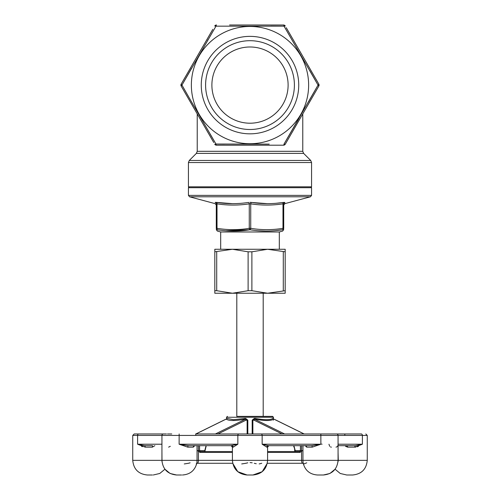 <?xml version="1.0" encoding="UTF-8"?>
<svg xmlns="http://www.w3.org/2000/svg" width="500" height="500" viewBox="0 0 500 500"><rect width="100%" height="100%" fill="white"/><g stroke="black" fill="none" stroke-linecap="round" stroke-linejoin="round"><path stroke-width="0.75" d="M267.344 203.669L249.988 202.331M251.45 202.431C262.062 204.062 272.706 204.062 283.394 202.431L284.844 202.431L283.394 202.431A1.469 0.725 81.8 0 0 282.981 203.844C272.231 205.481 261.481 205.481 250.731 203.844A1.469 0.725 98.2 0 1 251.45 202.431M284.844 202.431C284.788 204.062 284.788 204.062 284.844 202.431A1.469 1.456 180 0 0 283.712 203.844L283.712 228.331C283.712 230.094 283.712 230.094 283.712 228.331L282.981 228.331L282.981 203.844L283.712 203.844L282.981 203.844M216.287 205.087L215.2 203.669L189.525 196.788L310.475 196.788L284.8 203.669L284.819 203.206M282.762 202.519L276.231 203.275M232.525 203.669L215.55 202.331M215.156 202.431C215.212 204.062 215.212 204.062 215.156 202.431C215.212 204.062 215.212 204.062 215.156 202.431A1.469 1.456 180 0 1 216.287 203.844L216.287 228.331C216.287 230.094 216.287 230.094 216.287 228.331A1.469 1.45 0 0 0 217.425 229.744C217.356 231.506 217.356 231.506 217.425 229.744A1.469 0.725 -81.2 0 1 217.019 228.331C227.769 230.094 238.519 230.094 249.269 228.331L249.269 203.844C238.519 205.481 227.769 205.481 217.019 203.844L216.287 203.844L217.019 203.844A1.469 0.725 98.2 0 0 216.606 202.431C227.275 204.062 237.919 204.062 248.55 202.431A1.469 0.725 81.8 0 1 249.269 203.844L250.731 203.844L250.731 228.331C261.481 230.094 272.231 230.094 282.981 228.331A1.469 0.725 -98.8 0 1 282.575 229.744C282.644 231.506 282.644 231.506 282.575 229.744C271.762 231.506 260.9 231.506 250 229.744C239.119 231.506 228.263 231.506 217.425 229.744M232.413 249.269L285.181 249.269L285.181 251.806L267.587 249.269L251.887 251.806L248.113 251.806L232.413 249.269L214.819 251.806L214.819 249.269L232.413 249.269M310.681 187.706L311.562 186.825L188.438 186.825L188.438 162.531L189.294 160.463L310.706 160.463L311.562 162.531L188.438 162.531M250 187.706L311.562 187.706L311.562 195.375L188.438 195.375L188.438 187.706L250 187.706M220.681 249.269L220.681 231.969L217.375 231.081L216.287 229.669M220.681 231.969L279.319 231.969L282.625 231.081L283.712 229.669M225.781 230.75L250 229.744A1.469 0.725 -81.2 0 0 250.731 228.331L249.269 228.331A1.469 0.725 -98.8 0 0 250 229.744M258.394 230.75L265.925 231.081M275.225 230.662L282.175 229.806M267.587 293.244L285.181 293.244L285.181 290.7L267.587 293.244L251.887 290.7L248.113 290.7L232.413 293.244L267.587 293.244M214.819 293.244L232.413 293.244L216.706 290.7L214.819 290.7L214.819 293.244M283.294 290.7L283.294 251.806M251.887 290.7L251.887 251.806M285.181 290.7L285.181 251.806M214.819 290.7L214.819 251.806M248.113 290.7L248.113 251.806M216.706 290.7L216.706 251.806M192.831 106.269L197.231 113.894L197.231 151.312L302.769 151.312L303.625 153.381L310.706 160.463M288.113 85.1A38.112 38.112 0 0 1 250 123.206A38.112 38.112 0 0 1 211.887 85.1A38.112 38.112 0 0 1 250 46.988A38.112 38.112 0 0 1 288.113 85.1M294.4 85.1A44.4 44.4 0 0 0 227.8 46.644A44.4 44.4 0 0 0 227.8 123.55A44.4 44.4 0 0 0 294.4 85.1M298.738 85.1A48.738 48.738 0 0 1 225.631 127.306A48.738 48.738 0 0 1 225.631 42.894A48.738 48.738 0 0 1 298.738 85.1M181.2 84.069L183.125 80.738L181.2 84.069A2.05 0.569 30 0 0 181.95 85.1A2.05 0.569 150 0 0 181.2 86.125A2.05 2.05 0 0 1 181.2 84.069L212.787 29.362M189.613 98.55L215.975 144.031A2.05 0.569 150 0 1 214.713 144.169A2.05 2.05 0 0 0 216.488 145.194L283.512 145.194A2.05 2.05 0 0 0 285.287 144.169A2.05 0.569 30 0 1 284.025 144.031L318.05 85.1A2.05 0.569 30 0 1 318.8 86.125L285.287 144.169M286.25 27.694L318.8 84.069A2.05 0.569 150 0 1 318.05 85.1L284.025 26.163L215.975 26.163L181.95 85.1L190.275 99.719M318.8 84.069A2.05 2.05 0 0 1 318.8 86.125L316.875 89.456M308.631 85.1A58.631 58.631 0 0 1 220.681 135.875A58.631 58.631 0 0 1 220.681 34.319A58.631 58.631 0 0 1 308.631 85.1M314.288 78.475L309.731 70.494M308.85 103.356L308.038 104.775M191.938 65.475L190.469 68.012M187.506 73.144L184.581 78.206M208.156 39.531L207.463 40.712M214.713 26.025A2.05 0.569 30 0 1 215.975 26.163A2.05 0.569 90 0 1 216.488 25A2.05 2.05 0 0 0 214.713 26.025M213.75 142.506L181.2 86.125M298.944 118.462L284.025 144.031A2.05 0.569 90 0 1 283.512 145.194L216.488 145.194A2.05 0.569 90 0 1 215.975 144.031L269.169 144.119M229.575 25L283.512 25A2.05 2.05 0 0 1 285.287 26.025A2.05 0.569 150 0 0 284.025 26.163L270.769 26.081M293.587 40.394L296.969 46.256M298.656 49.181L300.375 52.15M302.081 55.106L307.181 63.944M191.15 66.838L204.762 43.263M209.862 34.425L208.388 36.975M193.762 107.888L201.544 121.363M203.081 124.031L207.694 132.019M300.019 118.65L306.238 107.888M312.2 72.631L293.919 40.969M292.644 38.769L291.356 36.531M266.919 25L233.044 25M308.356 102.106L318.05 85.1L310.138 71.206M191.644 68.088L181.95 85.1L189.319 98.038M224.444 144.088L215.975 144.031L210.2 134.175M317.312 86.4L310.681 98.038M302.769 151.312L302.769 113.894M282.575 229.744A1.469 1.45 0 0 0 283.712 228.331M303.269 463.431L302.925 463.275A0.881 0.856 90 0 1 303.194 463.319A0.881 0.856 -90 0 0 302.925 463.275L267.294 463.275L262.2 471.694L252.931 475L247.069 475L252.931 475C261.837 474.131 266.719 469.244 267.587 460.344L301.556 460.344L301.562 450.669L300.425 450.669L300.425 445.681M198.438 445.681L198.444 450.856L199.906 452.425A0.881 0.5 -90 0 1 200.406 451.55L232.413 451.55L232.413 447.15L231.075 445.681A1.469 1.456 -90 0 1 232.531 447.15A1.469 1.456 -90 0 0 231.075 445.681L237.85 444.219L233.175 447.15L232.413 447.15L232.413 460.344C233.281 469.244 238.162 474.131 247.069 475L237.8 471.694L232.706 463.275L197.075 463.275C197.844 463.462 198.3 462.488 198.444 460.344L267.587 460.344L267.587 447.15L266.825 447.15L262.15 444.219L262.15 435.425L132.738 435.425L134.2 433.956L138.669 433.956L134.2 433.956M267.587 451.55L299.594 451.55A0.881 0.5 -90 0 1 300.094 452.425L301.556 450.856L302.95 450.856L302.95 460.344L303.113 462.863L303.756 463.938M302.925 463.275C302.156 463.462 301.7 462.488 301.556 460.344L338.275 460.344L337.994 461.85M199.575 445.681L199.575 450.669L204.756 450.669L205.294 451.55L232.413 451.55L204.613 451.55M244.8 419.35L244.662 418.419L244.669 419.263L245.338 419.3L245 419.3A0.881 0.625 90 0 0 244.8 419.35L245.131 419.35A0.881 0.587 -116.2 0 1 245.956 420.181L217.95 433.956M226.713 418.969L226.944 418.419L226.544 419.281L225.65 419.35A0.881 0.587 -116.2 0 0 225.463 419.387L225.463 419.387A0.881 0.587 -116.2 0 0 225.319 419.513M255.2 419.35L254.869 419.35A0.881 0.587 116.2 0 0 254.044 420.181L252.875 420.181L254.662 419.3L254.275 418.419L255.338 418.419L255.2 419.35A0.881 0.625 -90 0 0 255 419.3L255.338 418.419C264.462 420.1 270.294 420.1 272.838 418.419L273.488 419.263L274.15 419.3A0.881 0.625 90 0 1 274.35 419.35L273.456 419.281L273.056 418.419L273.288 418.969M226.075 419.3L226.744 418.906L226.075 419.3A0.881 0.862 90 0 0 226.944 418.419L226.706 419.025M227.162 418.419L233.419 419.694L245.725 418.419L247.825 420.181L247.825 433.956M254.275 418.419L252.175 420.181L252.175 433.956M273.294 419.025L273.056 418.419A0.881 0.862 -90 0 0 273.925 419.3L274.15 419.3A0.881 0.881 0 0 1 274.538 419.387L274.538 419.387A0.881 0.587 116.2 0 0 274.35 419.35L304.05 433.956M236.806 293.244L236.806 416.369L272.575 416.369L263.194 416.369L263.194 293.244M282.05 433.956L254.044 420.181A0.881 0.625 -90 0 1 254.662 419.3L255 419.3M293.913 445.681L295.294 450.881M204.706 450.881L205.294 451.55L204.756 450.669L206.088 445.681M245.338 419.3L247.125 420.181L245.956 420.181A0.881 0.625 90 0 0 245.131 419.35L215.431 433.956M225.85 419.3A0.881 0.881 0 0 0 225.463 419.387L195.85 433.956L225.463 419.387A0.881 0.881 0 0 1 225.85 419.3L226.188 419.3L225.85 419.3A0.881 0.625 90 0 0 225.65 419.35L195.95 433.956M274.681 419.513A0.881 0.587 116.2 0 0 274.538 419.387L304.15 433.956M299.594 451.55L300.425 450.669L295.244 450.669L294.706 451.55L295 450.838M196.244 463.938L196.887 462.863L197.05 460.344L197.05 450.669L199.575 450.669L200.406 451.55M245.562 419.3L245.725 418.419M225.981 419.35A0.881 0.625 90 0 1 226.188 419.3L226.544 419.281C229.194 420.919 235.188 420.919 244.519 419.281A0.881 0.825 -145.2 0 1 244.669 419.263M305.256 445.681L306.688 447.15A1.469 1.15 90 0 0 305.538 445.681L305.594 445.688M336.006 447.15C337.481 446.781 338.162 445.806 338.062 444.219L338.069 444.669M346.744 475L352.606 475L346.744 475L340.231 473.475L335.075 469.219L329.925 473.475L323.413 475L317.55 475L323.413 475C332.312 474.131 337.2 469.244 338.069 460.344L338.062 435.425L262.15 435.425A1.469 1.013 -90 0 0 261.137 433.956L361.331 433.956A1.469 1.062 -90 0 1 362.394 435.425L338.062 435.425A1.469 1.462 -90 0 0 336.6 433.956L320.85 433.956L320.881 444.219L312.219 447.15A1.469 0.688 90 0 0 311.531 445.681L268.925 445.681A1.469 1.456 90 0 0 267.469 447.15L268.925 445.681M195.85 433.956L261.137 433.956M163.4 433.956L138.669 433.956L163.4 433.956A1.469 1.462 90 0 0 161.938 435.425L161.931 460.344L198.444 460.344L198.444 450.856L197.05 450.856M171.75 433.956L167.463 433.956M306.35 433.956L306.712 433.956M333.55 433.956L345.175 433.956A1.469 0.406 -90 0 0 344.769 435.425M265.481 433.956L234.519 433.956M230.069 433.956L195.65 433.956L195.931 435.425M154.825 433.956L166.45 433.956L154.825 433.956M345.138 445.681L347.644 447.15L345.581 446.3M338.062 444.219L362.394 444.219L354.812 447.15L355.775 447.088M357.163 446.8L358.45 446.369M328.956 444.225L329.694 446.306M330.487 446.938L331.4 447.15M321.856 443.969L321.894 444.462M168.612 447.15L170.312 446.306M141.55 446.369L142.4 446.675M152.525 445.681L144.762 445.681A1.469 0.425 -90 0 1 145.188 447.15L152.356 447.15L152.525 445.681L152.356 447.15L154.863 445.681M145.188 447.15L137.606 444.219L137.606 435.425A1.469 1.062 90 0 1 138.669 433.956M162.006 461.85L161.931 451.531M152.4 475L147.394 475L152.4 475M194.406 445.688L194.462 445.681A1.469 1.15 -90 0 0 193.312 447.15L194.744 445.681M233.175 447.15A1.469 1.4 90 0 0 231.775 445.681L188.469 445.681A1.469 0.688 -90 0 0 187.781 447.15L179.119 444.219L179.15 433.956M181.594 475L176.588 475L181.594 475M306.731 462.819L304.006 463.938M261.744 463.275L259.169 463.938M256.244 463.738L254.306 463.312M252.188 462.812L250.075 462.575M247.775 462.819L245.756 463.294M245.719 463.306L241.713 463.938M190.138 462.819L188.375 463.294M188.319 463.306L184.269 463.938M196.887 462.863L196.887 462.863C195.006 470.4 190.194 474.444 182.45 475C190.194 474.444 195.006 470.4 196.887 462.863M338.069 452.425L338.275 460.344L367.262 460.344L367.262 435.425L362.394 435.425L362.394 444.219L355.238 445.681L338.069 445.681M311.531 445.681L320.881 444.219L262.15 444.219L268.225 445.681A1.469 1.4 -90 0 0 266.825 447.15M347.475 445.681L347.644 447.15L354.812 447.15A1.469 0.425 90 0 1 355.238 445.681M188.469 445.681L179.119 444.219L237.85 444.219L237.85 435.425A1.469 1.013 -90 0 1 238.863 433.956M161.931 444.669L161.938 444.219L137.606 444.219L144.762 445.681M196.806 463.319A0.881 0.856 -90 0 1 197.075 463.275L196.731 463.431M273.488 419.263L273.456 419.281C270.806 420.919 264.812 420.919 255.481 419.281A0.881 0.825 145.2 0 0 255.331 419.263M217.019 203.844L217.019 228.331L216.287 228.331M303.625 153.381L196.375 153.381L189.294 160.463M283.512 25A2.05 0.569 90 0 1 284.025 26.163M300.094 452.425L267.587 452.425M232.413 452.425L199.906 452.425M254.662 419.3A0.881 0.625 -90 0 1 254.869 419.35L284.569 433.956M273.45 419.144L273.45 417.25L226.55 417.25L227.425 416.369M252.175 420.181L252.875 420.181L252.875 433.956M247.125 433.956L247.125 420.181L247.825 420.181M302.95 445.681L302.95 450.669L301.562 450.669L301.562 445.681M312.219 447.15L306.688 447.15M132.738 435.425L132.738 460.344L161.931 460.344C162.8 469.244 167.681 474.131 176.588 475L170.075 473.475L164.925 469.219L159.769 473.475L153.256 475M193.312 447.15L187.781 447.15M197.05 450.669L197.05 445.681M311.562 186.825L311.562 162.531M188.438 186.825L189.319 187.706M279.319 249.269L279.319 231.969M197.231 151.312L196.375 153.381M284.8 203.669L283.712 205.087M310.475 196.788L311.562 195.375M188.438 195.375L189.525 196.788M226.55 419.144L226.55 417.25M273.35 420.181L273.256 418.9L273.925 419.3M294.662 448.931L293.544 445.681L294.662 448.931L294.706 451.55M205 450.825L206.094 446.425M273.45 417.25L272.575 416.369M303.113 462.863C304.994 470.4 309.806 474.444 317.55 475C309.806 474.444 304.994 470.4 303.113 462.863M367.262 460.344C366.394 469.244 361.512 474.131 352.606 475M132.738 460.344C133.606 469.244 138.488 474.131 147.394 475M268.494 445.794L268.856 445.7M367.262 435.425L365.8 433.956"/></g></svg>
